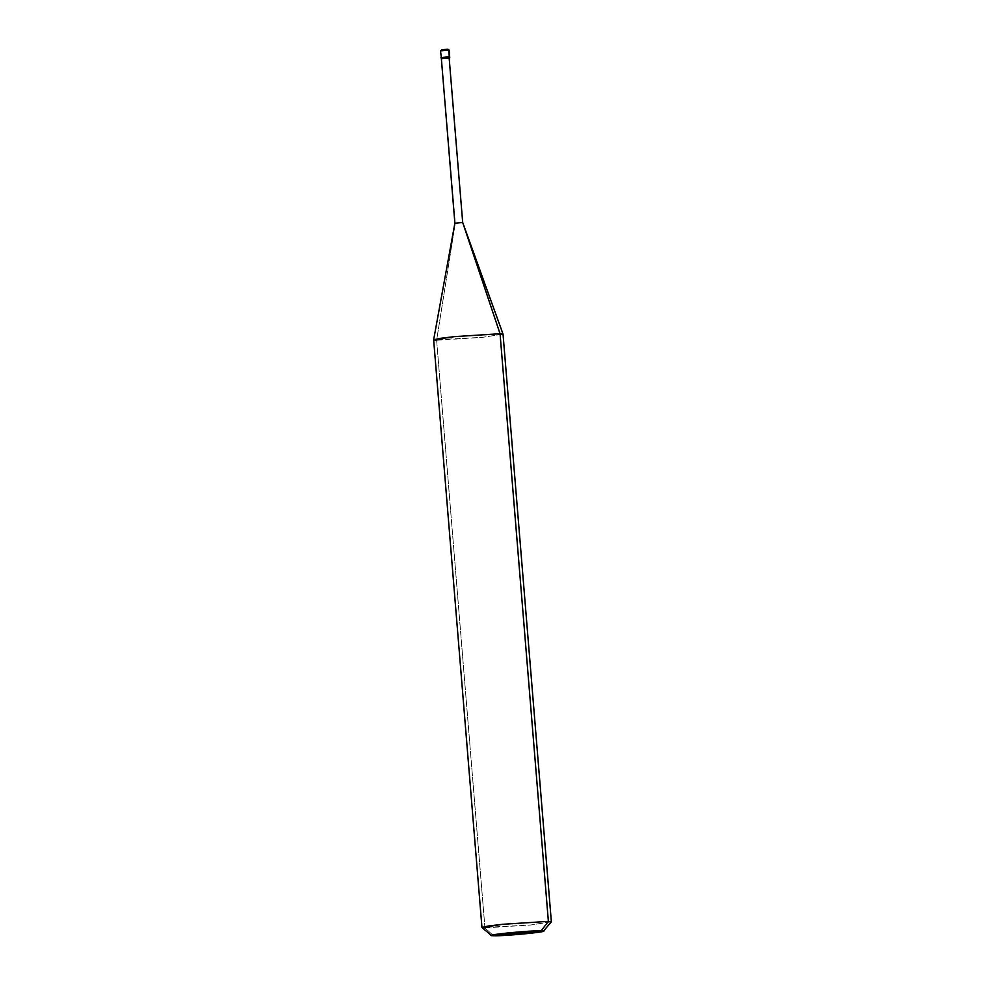 <?xml version="1.0" encoding="UTF-8"?>
<svg xmlns="http://www.w3.org/2000/svg" width="985" height="985" viewBox="0 0 985 985"><rect width="100%" height="100%" fill="white"/><g stroke="black" fill="none" stroke-linecap="round" stroke-linejoin="round"><path stroke-width="0.74" stroke-dasharray="4.92 3.69" d="M440.824 50.851L448.754 50.038L440.824 50.851L441.379 57.573L449.295 56.748L441.379 57.573L449.295 56.748L441.379 57.573L440.824 50.851L441.575 49.903L447.855 49.262L441.575 49.903L447.855 49.262L441.575 49.903L440.443 50.801M441.379 57.573L449.295 56.748L441.379 57.573L455.23 223.238L436.626 340.268L484.94 927.907L493.583 935.75L484.94 927.907L436.626 340.268L455.23 223.238L441.354 58.644L441.379 57.573L449.295 56.748L440.997 57.524M441.699 58.632L449.148 57.856L441.354 58.583M455.23 223.238L462.691 222.475L454.885 223.189M503.039 334.149L482.416 337.35L433.646 339.85M551.317 921.861L530.73 924.989L482.01 927.562M441.465 58.657L449.394 57.832L441.465 58.657M436.626 340.268L482.416 337.35L503.039 334.124M484.94 927.907L530.73 924.989L551.354 921.788"/><path stroke-width="1.48" d="M449.16 58.016L449.295 56.748L441.379 57.573L449.295 56.748L448.754 50.038L440.824 50.851L448.754 50.038L449.295 56.748L441.379 57.573L449.295 56.748L449.394 57.832L441.465 58.657L449.394 57.832L441.699 58.632L449.148 57.856L462.691 222.475L455.23 223.238L462.691 222.475L500.06 333.73L454.27 336.648L439.704 338.421L433.646 339.825L436.626 340.268M447.855 49.262L441.575 49.903L447.855 49.262L448.754 50.038L447.855 49.262M449.763 57.893L449.123 50.087L447.978 49.25L441.957 49.706L440.824 50.851M440.443 50.801L441.379 57.573M441.354 58.583L454.885 223.189L433.646 339.825L454.27 336.648L500.06 333.73L548.374 921.369L541.159 930.85C556.069 931.047 505.884 936.218 493.583 935.75L541.159 930.85C528.859 930.369 478.673 935.541 493.583 935.75C478.673 935.541 528.859 930.369 541.159 930.85L493.583 935.75C505.884 936.218 556.069 931.047 541.159 930.85L548.374 921.369L502.584 924.287L487.883 926.072L481.96 927.488L484.94 927.907M440.997 57.524L441.354 58.644M493.583 935.75L491.38 935.491L482.01 927.562L502.584 924.287L548.374 921.369L500.06 333.73L462.691 222.475L449.148 57.856L462.691 222.475L503.039 334.124L500.06 333.73L503.039 334.149L551.354 921.788L548.374 921.369L551.317 921.861L543.363 931.219L541.159 930.85M433.646 339.85L481.96 927.488"/></g></svg>
